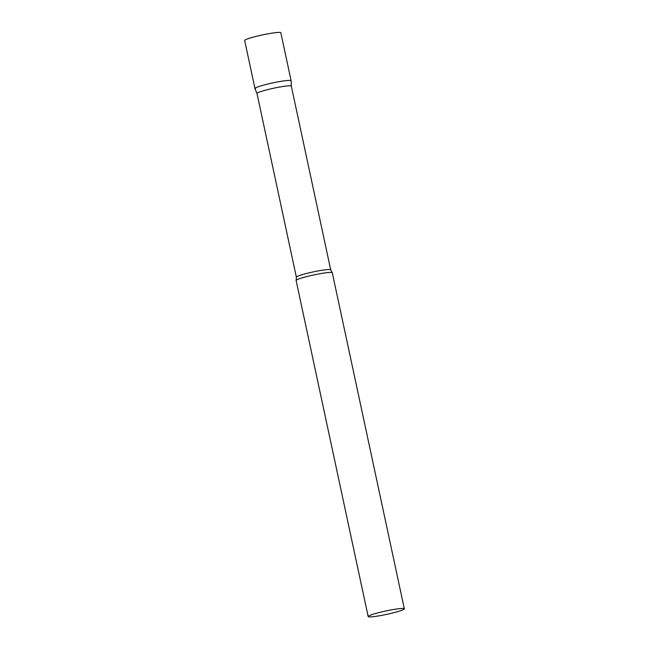 <?xml version="1.0" encoding="UTF-8"?>
<svg xmlns="http://www.w3.org/2000/svg" width="649" height="649" viewBox="0 0 649 649"><rect width="100%" height="100%" fill="white"/><g stroke="black" fill="none" stroke-linecap="round" stroke-linejoin="round"><path stroke-width="0.97" d="M255.601 88.808A18.497 1.752 -12.1 0 1 254.96 88.507A18.497 1.752 -12.1 0 1 270.455 83.413A18.497 1.752 -12.1 0 1 290.484 80.452A18.497 1.752 -12.1 0 1 291.125 80.752L280.839 32.75A18.497 1.752 -12.1 0 0 280.198 32.45A18.497 1.752 -12.1 0 0 260.16 35.411A18.497 1.752 -12.1 0 0 244.673 40.506L254.96 88.507M256.988 93.497L254.968 88.54A18.497 1.752 167.9 0 1 268.264 83.924A18.497 1.752 167.9 0 1 291.133 80.784L291.32 86.139A17.555 1.663 167.9 0 0 291.32 86.122A17.555 1.663 167.9 0 0 269.611 89.132A17.555 1.663 167.9 0 0 256.988 93.48A17.555 1.663 167.9 0 0 256.996 93.513L296.374 277.212L296.139 280.409A18.497 1.752 167.9 0 0 296.122 280.522L368.161 616.55A18.497 1.752 167.9 0 0 391.031 613.386A18.497 1.752 167.9 0 0 404.327 608.794A18.497 1.752 167.9 0 0 381.466 611.966A18.497 1.752 167.9 0 0 368.161 616.55M404.327 608.794L332.288 272.767A18.497 1.752 167.9 0 0 332.239 272.669A18.497 1.752 167.9 0 0 309.427 275.939A18.497 1.752 167.9 0 0 296.139 280.409M291.32 86.122L330.706 269.854A17.555 1.663 167.9 0 0 309.005 272.864A17.555 1.663 167.9 0 0 296.374 277.212M330.706 269.854L332.239 272.669"/></g></svg>
